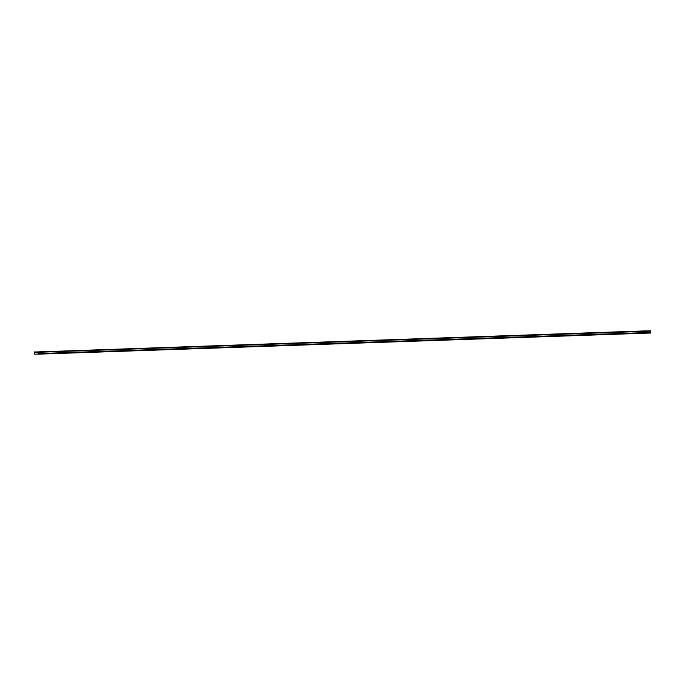 <?xml version="1.0" encoding="UTF-8"?>
<svg xmlns="http://www.w3.org/2000/svg" width="685" height="685" viewBox="0 0 685 685"><rect width="100%" height="100%" fill="white"/><g stroke="black" fill="none" stroke-linecap="round" stroke-linejoin="round"><path stroke-width="1.03" d="M38.506 353.563L650.604 332.448L650.579 331.163L38.488 352.27L38.523 354.145L38.189 352.278L34.704 352.313L34.738 354.188L34.276 353.606M650.604 332.448L650.613 333.03L38.523 354.145M34.43 353.606L34.404 352.321A0.582 0.497 88 0 0 34.25 352.03L646.34 330.864L38.634 351.979A0.582 0.497 88 0 0 38.488 352.27M650.75 332.448L38.66 353.554M38.223 354.068L34.738 354.188M34.25 351.97L38.634 351.979M650.724 330.812L38.625 351.919"/></g></svg>
